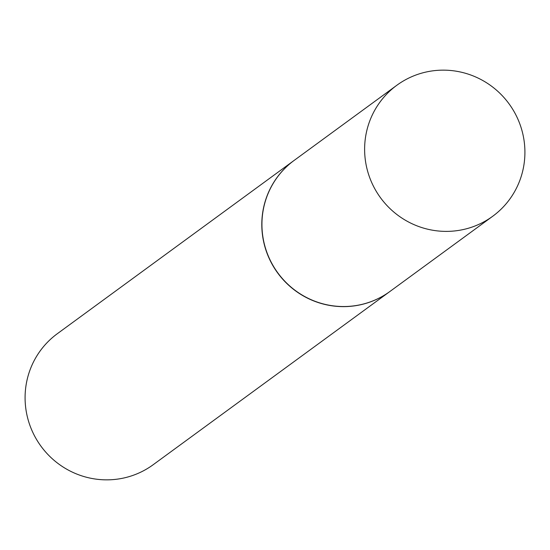 <?xml version="1.0" encoding="UTF-8"?>
<svg xmlns="http://www.w3.org/2000/svg" width="550" height="550" viewBox="0 0 550 550"><rect width="100%" height="100%" fill="white"/><g stroke="black" fill="none" stroke-linecap="round" stroke-linejoin="round"><path stroke-width="0.82" d="M463.382 229.522A81.166 79.592 -126.2 0 1 372.178 183.583A81.166 79.592 -126.2 0 1 396.832 85.271A81.166 79.592 -126.2 0 1 426.147 72.016A81.166 79.592 -126.2 0 1 517.357 117.961A81.166 79.592 -126.2 0 1 492.697 216.274A81.166 79.592 -126.2 0 1 463.382 229.522M492.697 216.274L390.019 291.411A81.166 79.592 -126.2 0 1 360.704 304.666A81.166 79.592 -126.2 0 1 269.493 258.72A81.166 79.592 -126.2 0 1 294.154 160.407L396.832 85.271M389.95 291.466A81.166 79.592 -126.2 0 1 389.881 291.514A81.166 79.592 -126.2 0 1 360.566 304.762A81.166 79.592 -126.2 0 1 269.356 258.816A81.166 79.592 -126.2 0 1 294.016 160.504A81.166 79.592 -126.2 0 1 294.085 160.456M389.881 291.514L153.168 464.729A81.166 79.592 -126.2 0 1 123.853 477.984A81.166 79.592 -126.2 0 1 32.642 432.039A81.166 79.592 -126.2 0 1 57.303 333.726L294.016 160.504"/></g></svg>
